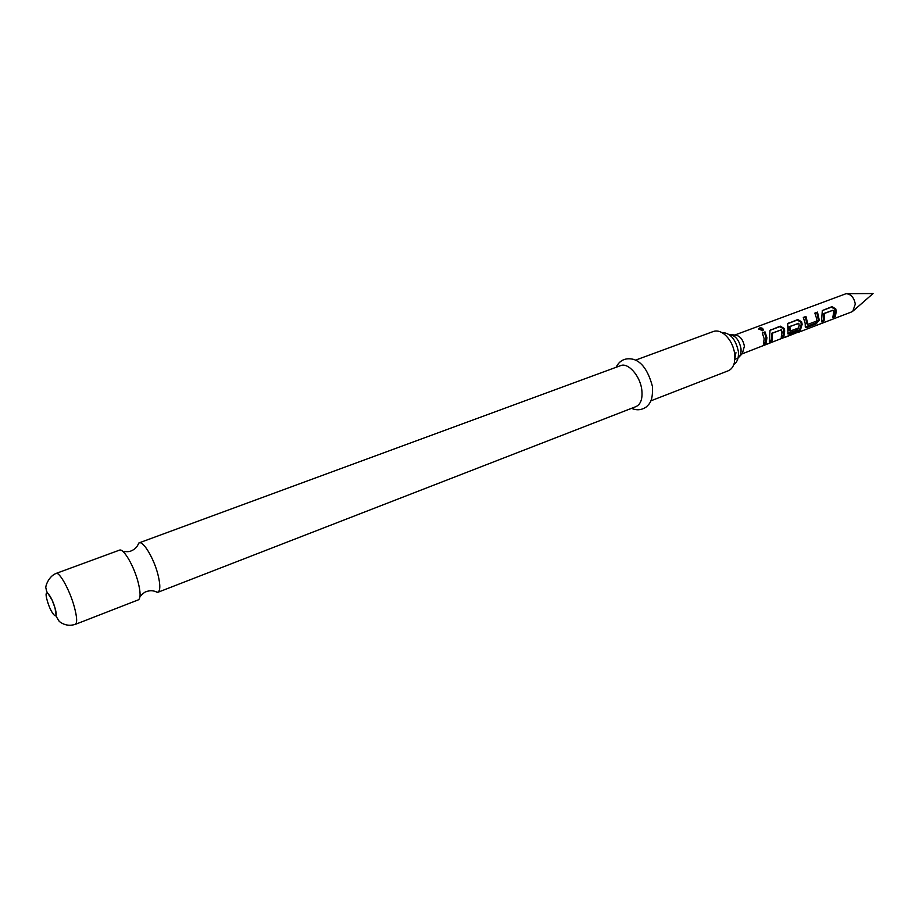 <?xml version="1.0" encoding="UTF-8"?>
<svg xmlns="http://www.w3.org/2000/svg" width="919" height="919" viewBox="0 0 919 919"><rect width="100%" height="100%" fill="white"/><g stroke="black" fill="none" stroke-linecap="round" stroke-linejoin="round"><path stroke-width="1.38" d="M759.496 328.014C761.92 327.589 763.161 328.29 763.229 330.128L762.575 330.783L758.83 328.899L759.496 328.014M758.968 329.335L759.381 329.117C761.495 328.657 762.644 329.163 762.862 330.633M154.243 591.135L157.792 592.33C160.4 590.779 160.469 584.909 157.988 574.72C153.967 558.511 143.249 540.602 139.091 542.876L137.218 546.116M833.073 310.208L824.676 313.39L824.079 320.892L821.471 321.891L822.321 310.553L831.994 306.636L835.773 308.922L836.233 311.369L835.382 316.561L832.809 317.549L833.648 312.357L833.073 310.208L823.838 313.517L823.298 320.076L821.965 320.582M822.264 310.611L831.339 307.187L834.934 309.083L834.601 315.757L833.315 316.251M803.447 317.71L805.308 317.009L806.951 323.787L807.881 324.35L816.52 321.11L816.692 318.801L814.854 313.092L817.485 312.104L819.3 320.26L816.061 323.959L806.836 327.486L805.366 327.336L805.147 323.178L803.298 317.446L805.963 316.446L807.835 324.2M815.004 313.345L816.83 312.655L818.415 319.801L819.3 320.26M741.955 353.93L796.991 332.483L799.174 325.452L798.818 323.442L789.076 326.682L789.295 330.507L790.191 331.012M798.588 323.281L789.903 326.567L790.225 331.07L797.968 328.175L797.187 331.173L789.501 334.114L787.985 333.953L787.721 323.649L797.141 320.088L800.84 321.995L801.253 324.166L799.392 330.346L800.001 331.391L785.607 337.135M796.98 328.554L796.405 330.346L787.824 333.413M781.357 329.806L772.534 333.149L772.052 340.777L769.318 341.834L769.996 330.346L780.265 326.142L784.183 328.462L784.677 330.966L783.93 336.239L781.219 337.273L781.966 332L781.357 329.806L771.707 333.264L771.271 339.95L769.789 340.512M769.984 330.358L779.622 326.693L783.367 328.611L783.149 335.412L783.93 336.239M762.414 333.183L764.39 332.437L766.044 337.537L765.424 342.178L763.919 342.753M635.454 360.168L713.362 331.483C716.544 330.392 719.968 331.116 723.632 333.689C729.743 338.537 733.465 345.429 734.798 354.343L734.465 362.339C733.419 366.681 731.34 369.495 728.227 370.782L650.836 400.845M733.856 364.418C737.394 362.097 738.887 357.767 738.348 351.414C735.659 339.054 730.145 332.747 721.794 332.529M56.013 573.456L119.723 550.044C123.916 548.746 134.128 566.495 138.149 582.301C140.596 592.043 140.722 597.867 138.539 599.774L75.278 624.38C69.339 626.161 63.997 625.161 59.253 621.393L56.254 616.523L55.037 607.999L52.084 599.992L46.616 591.354L45.95 588.194C45.02 586.977 48.385 576.512 56.013 573.456C59.402 571.434 69.752 590.147 74.267 606.701C77.058 617.109 77.391 623.002 75.278 624.38M139.091 542.876L620.543 365.647C628.136 362.258 640.187 375.848 641.795 389.874C642.726 398.708 640.807 404.291 636.028 406.589L157.792 592.33M734.97 357.962L735.947 352.632M729.238 334.596L729.652 334.573C735.51 335.504 739.278 340.191 740.978 348.6C741.357 352.735 740.496 355.768 738.394 357.698L738.072 357.951M730.938 334.688L735.349 335.079C740.048 335.837 743.057 339.559 744.401 346.268L742.334 353.539L739.278 356.756M734.809 335.033L846.123 293.678C851.04 294.137 854.096 297.618 855.302 304.12L852.775 311.277L851.626 311.92L797.991 332.471M787.721 323.649L797.784 319.525L801.655 321.845L802.138 324.327L800.001 331.391M766.917 337.71L766.205 343.017L763.459 344.074L764.16 338.766L762.265 332.919L765.022 331.885L766.917 337.71M764.39 332.437L765.022 331.885M765.424 342.178L766.205 343.017M770.065 330.3L770.708 329.737M771.271 339.95L772.052 340.777M771.581 333.54L772.408 333.459M771.707 333.264L772.534 333.149M783.149 335.412L781.69 335.963M783.367 328.611L784.183 328.462M779.622 326.693L780.265 326.142M799.392 330.346L798.22 331.035M800.84 321.995L801.655 321.845M797.141 320.088L797.784 319.525M787.744 323.626L788.387 323.074M788.72 333.287L789.501 334.114M796.405 330.346L797.187 331.173M789.295 330.507L790.179 330.92M788.95 326.957L789.789 326.877M789.076 326.682L789.903 326.567M818.415 319.801L815.279 323.143L806.055 326.659L806.836 327.486M806.055 326.659L805.216 326.785M815.279 323.143L816.061 323.959M816.83 312.655L817.485 312.104M806.951 323.787L807.847 324.281M805.308 317.009L805.963 316.446M823.298 320.076L824.079 320.892M823.711 313.781L824.561 313.689M823.838 313.517L824.676 313.39M834.601 315.757L835.382 316.561M834.934 309.083L835.773 308.922M831.339 307.187L831.994 306.636M54.991 607.953C59.264 622.45 51.2 614.845 47.328 600.9C43.021 586.506 51.004 593.674 54.991 607.953M157.333 592.445C153.955 590.492 150.279 590.216 146.305 591.618C146.523 591.939 145.547 590.526 139.952 596.764M138.677 543.095C137.436 546.794 134.852 549.424 130.946 551.009C130.889 550.619 131.095 552.342 122.778 551.354M631.583 408.323C636.511 410.563 641.313 410.184 645.988 407.174C649.572 403.923 653.018 400.971 652.467 386.899M734.913 359.352L736.923 358.571M846.893 293.678L873.05 293.552L853.36 310.771M616.075 367.301C619.613 360.294 625.276 357.606 633.076 359.249C641.692 361.581 648.125 370.564 652.375 386.187M790.225 331.07L789.341 330.622M807.881 324.35L806.985 323.902"/></g></svg>
